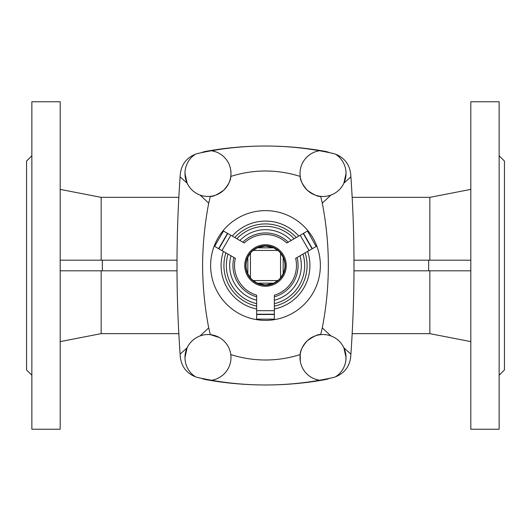 <?xml version="1.0" encoding="UTF-8"?>
<svg xmlns="http://www.w3.org/2000/svg" width="531" height="531" viewBox="0 0 531 531"><rect width="100%" height="100%" fill="white"/><g stroke="black" fill="none" stroke-linecap="round" stroke-linejoin="round"><path stroke-width="0.8" d="M272.589 247.081A19.733 19.733 0 0 1 283.919 272.589A19.733 19.733 0 0 1 258.411 283.919A19.733 19.733 0 0 1 247.081 258.411A19.733 19.733 0 0 1 272.589 247.081M272.954 246.138A20.749 20.749 0 0 1 284.862 272.954A20.749 20.749 0 0 1 258.046 284.862A20.749 20.749 0 0 1 246.138 258.046A20.749 20.749 0 0 1 272.954 246.138M273.671 247.824L265.5 246.032L257.329 247.824L253.141 250.453L277.859 250.453L273.671 247.824L257.329 247.824M277.859 280.547L253.141 280.547L257.329 283.176L265.5 284.968L273.671 283.176L277.859 280.547A19.468 19.468 0 0 0 280.547 277.859L283.176 273.671C285.552 268.221 285.552 262.779 283.176 257.329L280.547 253.141A19.468 19.468 0 0 0 277.859 250.453M337.928 155.928L335.638 154.216C344.566 157.893 349.59 164.55 350.706 174.175L350.898 176.876A1267.318 1267.318 0 0 1 350.898 354.124L350.706 356.825C349.604 366.43 344.579 373.081 335.638 376.784L337.922 375.078M230.66 169.588L230.985 173.458A23.012 23.012 0 0 1 207.973 196.47A23.012 23.012 0 0 1 195.362 154.216A23.012 23.012 0 0 1 198.282 153.366A311.518 311.518 0 0 1 211.557 150.731A23.012 23.012 0 0 1 230.985 173.458L230.793 176.438C230.925 179.976 228.582 184.556 223.777 190.184C216.993 194.943 212.513 196.994 210.336 196.351L208.71 203.181C204.767 223.73 202.723 244.506 202.583 265.5C202.723 286.488 204.76 307.263 208.71 327.819L210.336 334.649L219.21 337.457M193.072 375.072L195.362 376.784C186.434 373.107 181.41 366.45 180.294 356.825L180.102 354.124A1267.318 1267.318 0 0 1 180.102 176.876L180.294 174.175C181.396 164.57 186.421 157.919 195.362 154.216L193.078 155.922M180.102 354.124L187.104 347.858L184.967 357.542L185.14 360.363M200.127 335.911L208.71 327.819M265.5 210.628A54.872 54.872 0 0 1 320.372 265.5A54.872 54.872 0 0 1 265.5 320.372A54.872 54.872 0 0 1 210.628 265.5A54.872 54.872 0 0 1 265.5 210.628M300.188 235.253L309.042 250.579L295.634 258.325A30.977 30.977 0 0 1 274.348 295.183L274.348 310.668L256.652 310.668L256.652 295.183A30.977 30.977 0 0 1 235.366 258.325L221.958 250.579L230.812 235.253L244.22 242.992A30.977 30.977 0 0 1 286.78 242.992L307.515 231.018L316.118 246.497M214.63 246.351L223.485 231.018L227.507 233.341L218.653 248.674L214.882 246.497M305.113 252.849A41.584 41.584 0 0 1 274.348 306.128M274.348 303.659A39.168 39.168 0 0 0 302.969 254.083L299.995 255.803A35.829 35.829 0 0 1 274.348 300.221M230.985 357.542A23.012 23.012 0 0 1 211.557 380.269A311.518 311.518 0 0 1 198.282 377.634A23.012 23.012 0 0 1 195.362 376.784A23.012 23.012 0 0 1 207.973 334.53A23.012 23.012 0 0 1 230.985 357.542L230.793 354.562C242.056 358.159 253.626 359.972 265.5 359.998C277.275 359.991 288.844 358.179 300.207 354.562C300.075 351.024 302.418 346.444 307.223 340.816C314.007 336.057 318.487 334.006 320.664 334.649L322.29 327.819C330.348 286.282 330.348 244.738 322.29 203.181L320.664 196.351C318.481 196.994 313.994 194.937 307.21 190.171C302.411 184.536 300.075 179.963 300.207 176.438C288.944 172.84 277.374 171.028 265.5 171.002C253.725 171.009 242.156 172.821 230.793 176.438M345.86 360.363L346.033 357.542A23.012 23.012 0 0 1 335.638 376.784A23.012 23.012 0 0 1 332.718 377.634A311.518 311.518 0 0 1 319.443 380.269A23.012 23.012 0 0 1 300.015 357.542A23.012 23.012 0 0 1 323.027 334.53A23.012 23.012 0 0 1 346.033 357.542L343.896 347.858L350.898 354.124M211.557 380.269A311.518 311.518 0 0 0 319.443 380.269L315.228 379.187M300.34 361.412L300.207 354.562M350.898 176.876L343.896 183.142L346.033 173.458A23.012 23.012 0 0 1 323.027 196.47A23.012 23.012 0 0 1 300.015 173.458A23.012 23.012 0 0 1 319.443 150.731A311.518 311.518 0 0 1 332.718 153.366A23.012 23.012 0 0 1 335.638 154.216A23.012 23.012 0 0 1 346.033 173.458L345.86 170.637M300.207 176.438L300.015 173.458M185.14 170.637L184.967 173.458L187.104 183.142L180.102 176.876M319.443 150.731A311.518 311.518 0 0 0 211.557 150.731L215.772 151.813M31.86 375.238L26.55 369.928L26.55 161.072L31.86 155.762M499.14 155.762L504.45 161.072L504.45 369.928L499.14 375.238M470.818 101.773L470.818 429.227L499.14 429.227L499.14 101.773L470.818 101.773M429.844 270.81L429.844 333.647L352.166 333.647M178.834 333.647L101.155 333.647L60.182 341.612M60.182 429.227L31.86 429.227L31.86 101.773L60.182 101.773L60.182 429.227M178.834 197.353L101.155 197.353L101.155 260.19M101.155 197.353L60.182 189.388M429.844 260.19L429.844 197.353L470.818 189.388M329.685 152.709A23.012 23.012 0 0 0 324.952 151.322A336.302 336.302 0 0 0 206.048 151.322A23.012 23.012 0 0 0 201.315 152.709M329.685 378.291A23.012 23.012 0 0 1 324.952 379.678A336.302 336.302 0 0 1 206.048 379.678A23.012 23.012 0 0 1 201.315 378.291M101.155 270.81L101.155 333.647M60.182 260.19L177.009 260.19M102.35 260.19L102.35 270.81L177.009 270.81M60.182 270.81L102.35 270.81M470.818 260.19L353.991 260.19M470.818 270.81L353.991 270.81M428.65 260.19L428.65 270.81M322.29 327.819L330.873 335.911M330.873 195.089L322.29 203.181M208.71 203.181L200.127 195.089M256.652 306.128A41.584 41.584 0 0 1 225.887 252.849M234.742 237.523A41.584 41.584 0 0 1 296.258 237.523M274.348 319.131L256.652 319.131L256.652 314.485L274.348 314.485L274.348 319.131M303.493 233.341L312.347 248.674L316.37 246.351M309.042 250.579L312.347 248.674M256.652 310.668L256.652 314.485M274.348 310.668L274.348 314.485M230.812 235.253L227.507 233.341M221.958 250.579L218.653 248.674M247.824 257.329C245.448 262.779 245.448 268.221 247.824 273.671L250.453 277.859L250.453 253.141L247.824 257.329L247.824 273.671M257.329 283.176L273.671 283.176M283.176 273.671L283.176 257.329M280.547 253.141L280.547 277.859M253.141 250.453A19.468 19.468 0 0 0 250.453 253.141M250.453 277.859A19.468 19.468 0 0 0 253.141 280.547M307.615 251.402A44.412 44.412 0 0 1 274.348 309.022M232.233 236.076A44.412 44.412 0 0 1 298.767 236.076M256.652 309.022A44.412 44.412 0 0 1 223.385 251.402M297.068 257.495A32.564 32.564 0 0 1 274.348 296.836M256.652 296.836A32.564 32.564 0 0 1 233.932 257.495M256.652 300.221A35.829 35.829 0 0 1 231.005 255.803M256.652 303.659A39.168 39.168 0 0 1 228.031 254.083M242.786 242.169A32.564 32.564 0 0 1 288.214 242.169M239.859 240.477A35.829 35.829 0 0 1 291.141 240.477M236.879 238.758A39.168 39.168 0 0 1 294.121 238.758M303.254 233.481L312.109 248.813M274.348 314.206L256.652 314.206M218.891 248.813L227.746 233.481M429.844 197.353L352.166 197.353M429.844 333.647L470.818 341.612"/></g></svg>
